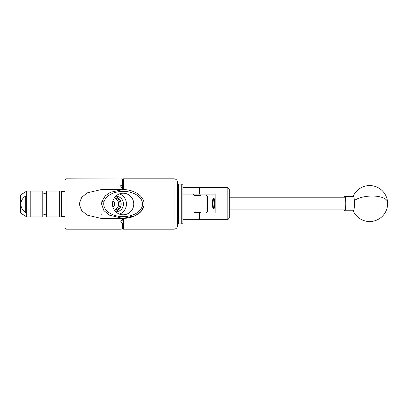 <?xml version="1.0" encoding="UTF-8"?>
<svg xmlns="http://www.w3.org/2000/svg" width="408" height="408" viewBox="0 0 408 408"><rect width="100%" height="100%" fill="white"/><g stroke="black" fill="none" stroke-linecap="round" stroke-linejoin="round"><path stroke-width="0.61" d="M182.896 187.425L227.848 187.425L229.281 189.154L229.281 217.954L227.848 219.683L182.896 219.683M182.896 213.001L215.154 213.001L215.154 194.106L182.896 194.106M227.848 219.683L227.848 187.425M213.705 200.093A4.768 0.745 -90 0 0 213.073 198.849A4.768 0.745 -90 0 0 212.476 202.144A4.768 0.745 -90 0 0 212.68 207.014A4.768 0.745 -90 0 0 213.073 208.259A4.768 0.745 -90 0 0 213.858 205.663A4.768 0.745 -90 0 0 213.705 200.093M213.073 198.849L213.685 198.222A5.401 0.847 90 0 1 213.817 198.155A5.401 0.847 90 0 1 214.399 199.634A5.401 0.847 90 0 1 214.603 205.556A5.401 0.847 90 0 1 213.817 208.952A5.401 0.847 90 0 1 213.685 208.886L213.073 208.259M229.281 209.891L344.755 209.891A6.334 0.989 -90 0 0 345.678 205.902A6.334 0.989 -90 0 0 345.438 198.956A6.334 0.989 -90 0 0 344.755 197.217L229.281 197.217M344.219 197.217A7.201 1.127 90 0 1 344.286 197.013A7.201 1.127 90 0 1 344.755 196.355L353.353 196.355A7.201 1.127 90 0 1 354.374 200.542A7.201 1.127 90 0 1 353.823 210.095A7.201 1.127 90 0 1 353.353 210.752L344.755 210.752A7.201 1.127 90 0 1 344.219 209.891M344.755 196.355A7.201 1.127 90 0 1 345.856 202.011A7.201 1.127 90 0 1 345.229 210.095A7.201 1.127 90 0 1 344.755 210.752M178.633 184.125L178.633 223.875L181.744 223.875L181.744 184.125L178.633 184.125L177.48 185.278L177.48 182.254L177.48 225.746L177.48 222.722L178.633 223.875M181.744 184.125L182.896 185.278L182.896 222.722L181.744 223.875M200.246 219.683L194.346 219.683M194.346 187.425L200.246 187.425M200.894 213.001L200.915 213.001C201.139 212.186 193.448 212.18 193.678 213.001L193.693 212.991M200.894 195.009L200.894 194.106M206.02 194.999L206.02 213.001L207.463 211.558L207.463 196.442L206.02 194.999L200.915 194.999C201.139 195.82 193.453 195.82 193.678 194.999L193.693 194.106M103.913 201.889C102.25 211.446 113.429 216.184 121.059 216.531C129.02 217.005 139.25 214.583 142.351 206.091C143.999 196.544 132.784 191.806 125.2 191.474C117.249 190.995 107.039 193.402 103.913 201.889L101.888 201.409L105.203 195.927L110.461 192.275L122.818 189.598L101.133 189.598L87.22 192.867L81.656 197.375L79.198 204L81.651 210.62L87.22 215.133L101.133 218.402L122.813 218.402L109.313 215.128L103.923 210.62L101.541 204L101.888 201.409M123.129 193.198A10.802 10.639 90 0 0 112.491 204A10.802 10.639 90 0 0 123.129 214.802A10.802 10.639 90 0 0 133.763 204A10.802 10.639 90 0 0 123.129 193.198M101.939 214.771L101.133 214.802M64.954 191.643L61.817 191.643L61.817 216.357L64.954 216.357M61.817 191.429L61.817 216.602L61.526 216.888L61.526 191.112L61.817 191.398M58.992 211.783L58.992 191.112L46.395 191.112L46.395 216.888L58.992 216.888L58.992 211.783M42.794 211.783L42.794 191.112L26.734 191.112L26.734 216.888L30.192 216.888L30.192 191.112L30.192 216.888L42.794 216.888L42.794 211.783M25.699 195.988C19.278 199.915 19.303 208.626 25.699 212.537L25.699 195.988M26.734 216.888L20.4 212.93L20.4 195.07L26.734 191.112M115.745 211.778A7.777 7.66 90 0 0 123.486 204A7.777 7.66 90 0 0 115.745 196.222M119.478 193.856A10.802 10.639 -90 0 1 119.478 214.144M131.743 229.199L128.163 229.199L131.672 229.189M182.896 194.999L193.678 194.999M64.954 204L64.954 179.954L66.106 178.801L66.106 229.199L64.954 228.046L64.954 204M122.558 189.598L122.558 188.552L120.686 186.181L122.558 184.09L122.558 179L66.106 178.801M120.819 178.816L121.727 178.928M121.798 178.934L122.558 179M120.809 185.528L120.686 186.181M130.739 229.087L126.251 229.169M123.394 218.397L123.394 229.199L126.067 229.189M131.759 229.199L174.022 229.199L174.022 178.801L123.394 178.801L123.394 189.603M123.394 184.289L122.558 184.232M122.558 184.09L122.558 187.792L123.394 187.598M122.109 219.672A3.601 2.545 180 0 0 123.394 220.111M123.394 187.889A3.601 2.545 -0 0 0 122.109 188.328M121.798 229.066L120.686 229.199L122.558 229L122.558 223.91L120.686 221.819L122.558 219.448L122.558 218.402M122.558 223.298L122.558 223.768M122.558 220.83L123.42 220.407M123.42 223.712L122.558 224.64M123.42 184.289L122.558 183.36M126.174 229.199L128.163 229.199M129.127 229.036L127.271 229.199M112.802 206.601A2.698 2.657 90 0 0 112.802 201.399M114.301 210.023A6.309 6.212 90 0 0 114.301 197.977M114.469 210.278A6.309 6.212 90 0 0 114.469 197.722M115.28 211.293A7.436 7.324 90 0 0 115.28 196.707M199.548 194.106L199.548 187.425M199.548 219.683L199.548 213.001M353.15 210.752A18.003 18.003 0 0 0 387.6 202.261A18.003 7.441 175.9 0 0 372.203 196.024A18.003 7.441 175.9 0 0 354.374 200.542M122.818 189.598C128.03 189.506 132.993 190.873 137.7 193.703L140.566 196.049L142.856 199.124C144.116 201.486 144.422 203.964 143.774 206.56L140.449 212.058L135.191 215.715L122.813 218.402C129.989 218.443 141.265 215.337 143.774 206.56L142.351 206.091M61.526 191.112L59.282 191.112L59.282 216.888L58.992 216.602M215.154 198.155L213.817 198.155M215.154 208.952L213.817 208.952M387.6 202.261A18.003 18.003 0 0 0 353.15 196.355M59.282 191.112L58.992 191.398M61.526 216.888L59.282 216.888M42.794 192.841L44.594 193.56L46.395 192.841M42.794 215.159L44.594 214.44L46.395 215.159M174.022 229.199C176.123 228.995 177.276 227.843 177.48 225.746M120.686 229.199L66.106 229.199M174.022 178.801C176.123 179.005 177.276 180.157 177.48 182.254"/></g></svg>

